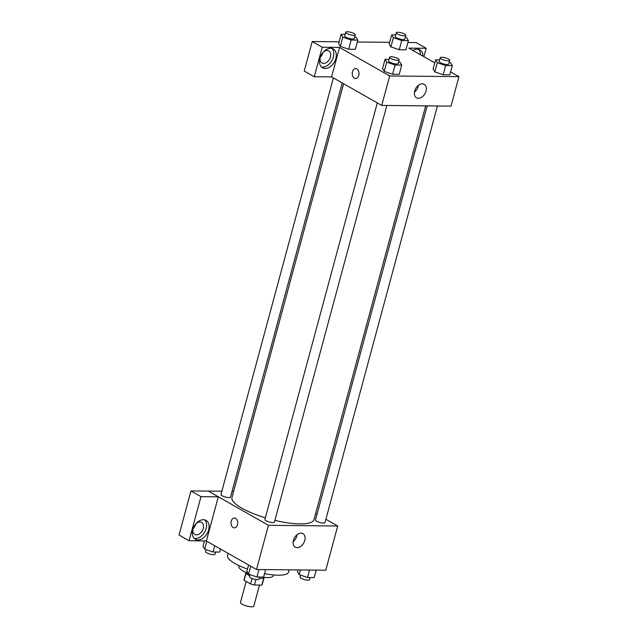 <?xml version="1.0" encoding="UTF-8"?>
<svg xmlns="http://www.w3.org/2000/svg" width="638" height="638" viewBox="0 0 638 638"><rect width="100%" height="100%" fill="white"/><g stroke="black" fill="none" stroke-linecap="round" stroke-linejoin="round"><path stroke-width="0.96" d="M246.156 581.465L240.478 602.495A6.914 1.794 15.1 0 0 246.683 606.028A6.914 1.794 15.1 0 0 253.828 606.1L259.499 585.07M263.709 578.14L261.835 585.094L254.426 585.014A9.387 2.432 15.1 0 1 250.559 583.969L244.131 580.309A9.387 2.432 15.1 0 1 244.051 579.759L245.837 573.155M261.835 585.094A9.387 2.432 15.1 0 0 262.178 584.647L263.957 578.044M264.634 577.422A9.873 2.56 -164.9 0 1 259.267 578.259M249.737 575.675A9.873 2.56 -164.9 0 1 245.566 572.278M255.91 579.527L254.426 585.014M246.005 573.363L244.131 580.309M252.042 578.483L250.559 583.969M273.479 574.958L273.255 575.779A17.776 4.61 -164.9 0 1 261.684 577.055M248.15 573.379A17.776 4.61 -164.9 0 1 238.939 566.52L239.162 565.691M289.181 569.838L288.591 572.015A31.597 8.19 -164.9 0 1 264.515 573.674M247.504 569.08A31.597 8.19 -164.9 0 1 227.575 555.554L228.165 553.369M325.89 519.276L337.709 526.007L325.787 570.205L256.508 569.503L206.265 540.912M237.511 524.699A4.937 3.373 90.6 0 1 234.329 527.857A4.937 3.373 90.6 0 1 231.004 522.881A4.937 3.373 90.6 0 1 234.425 517.984A4.937 3.373 90.6 0 1 237.511 524.699M218.284 496.827L206.393 540.912L189.071 540.737L200.962 496.651L218.284 496.827L208.275 491.061L221.872 491.204M337.709 526.007L268.431 525.305L256.508 569.503M268.431 525.305L208.275 491.061M234.433 517.984A4.937 3.373 -89.4 0 0 231.012 522.881A4.937 3.373 -89.4 0 0 234.329 527.857M197.963 539.963A10.862 7.425 -60.3 0 1 195.324 539.269A10.862 7.425 -60.3 0 1 194.247 526.159A10.862 7.425 -60.3 0 1 206.074 520.393A10.862 7.425 -60.3 0 1 208.012 531.741A10.862 7.425 -60.3 0 1 197.963 539.963M194.175 538.376A10.862 7.425 119.7 0 0 195.459 538.536A10.862 7.425 119.7 0 0 205.069 531.279A10.862 7.425 119.7 0 0 204.718 519.858M196.01 523.662A6.914 4.721 -60.3 0 1 201.608 522.394A6.914 4.721 -60.3 0 1 203.243 528.455A6.914 4.721 -60.3 0 1 194.773 534.413A6.914 4.721 -60.3 0 1 192.995 528.95M195.786 523.926A6.914 4.721 -60.3 0 1 195.722 524.173A6.914 4.721 -60.3 0 1 193.115 528.623M200.962 496.651L190.937 490.949L208.259 491.124M189.071 540.737L179.047 535.027L190.937 490.949M297.141 547.635A7.768 5.303 -60.3 0 1 295.25 547.141A7.768 5.303 -60.3 0 1 294.485 537.762A7.768 5.303 -60.3 0 1 302.938 533.639A7.768 5.303 -60.3 0 1 304.326 541.75A7.768 5.303 -60.3 0 1 297.141 547.635M293.169 541.598A7.768 5.303 119.7 0 0 297.101 534.676M315.682 513.47L317.022 514.236M232.072 491.3L233.612 491.316M427.205 105.876L315.467 520.002A4.937 1.284 15.1 0 0 316.631 521.254A4.937 1.284 15.1 0 0 321.751 522.921A4.937 1.284 15.1 0 0 325.005 522.578L437.413 105.98M333.387 77.9L220.979 494.498A4.937 1.284 15.1 0 0 222.144 495.742A4.937 1.284 15.1 0 0 227.264 497.417A4.937 1.284 15.1 0 0 230.517 497.066L342.255 82.948M377.297 102.901L264.898 519.491A4.937 1.284 15.1 0 0 266.054 520.744A4.937 1.284 15.1 0 0 271.174 522.41A4.937 1.284 15.1 0 0 274.428 522.067L386.835 105.469M343.595 83.714L231.961 497.465A42.499 11.021 15.1 0 0 241.93 508.223A42.499 11.021 15.1 0 0 265.352 517.809M274.882 520.385A42.499 11.021 15.1 0 0 314.024 519.603L425.666 105.86M450.611 71.903L458.953 76.648L451.002 106.115L381.723 105.414L331.593 76.879L314.263 76.767L322.23 47.244L339.544 47.411L331.593 76.879M320.324 57.165A6.914 4.721 119.7 0 0 322.932 52.723A6.914 4.721 119.7 0 0 322.995 52.475M314.263 76.767L304.23 71.057L312.197 41.534L339.113 41.805M423.879 56.686L426.144 48.289L416.12 42.579L407.889 42.499M389.69 42.315L357.32 41.988M323.219 52.204A6.914 4.721 -60.3 0 1 328.817 50.944A6.914 4.721 -60.3 0 1 330.452 57.005A6.914 4.721 -60.3 0 1 321.975 62.955A6.914 4.721 -60.3 0 1 320.204 57.5M321.377 66.926A10.862 7.425 119.7 0 0 322.668 67.078A10.862 7.425 119.7 0 0 332.278 59.82A10.862 7.425 119.7 0 0 331.919 48.4M325.173 68.505A10.862 7.425 -60.3 0 1 322.533 67.819A10.862 7.425 -60.3 0 1 321.456 54.708A10.862 7.425 -60.3 0 1 333.275 48.935A10.862 7.425 -60.3 0 1 335.221 60.283A10.862 7.425 -60.3 0 1 325.173 68.505M414.939 51.598A6.914 4.721 -60.3 0 1 415.418 51.814A6.914 4.721 -60.3 0 1 415.848 52.117M420.394 54.701A10.862 7.425 119.7 0 0 418.52 49.278M412.906 50.434A10.862 7.425 -60.3 0 1 419.876 49.812A10.862 7.425 -60.3 0 1 422.898 56.128M426.144 48.289L408.822 48.113L434.797 62.899M322.23 47.244L312.197 41.534M354.712 36.789L356.148 37.283L357.822 40.106L355.342 49.309L348.675 49.246L340.325 46.359L338.65 43.536L341.131 34.332L345.134 34.372M398.622 61.782L400.058 62.285L401.741 65.1L399.252 74.311L392.585 74.239L384.236 71.36M449.2 62.293L450.635 62.795L452.31 65.61L449.83 74.821L443.163 74.75L434.813 71.871L433.138 69.048L435.618 59.836L439.622 59.876M405.282 37.299L406.717 37.794L408.4 40.617L405.912 49.82L399.244 49.756L390.895 46.869L389.22 44.046L391.708 34.843L395.704 34.883M458.953 76.648L389.674 75.954L339.544 47.411M414.668 90.979A7.768 5.303 -60.3 0 1 424.182 84.288A7.768 5.303 -60.3 0 1 424.956 93.658A7.768 5.303 -60.3 0 1 416.494 97.781A7.768 5.303 -60.3 0 1 414.668 90.979M389.674 75.954L381.723 105.414M414.413 92.239A7.768 5.303 119.7 0 0 418.353 85.317M358.755 75.348A4.937 3.373 90.6 0 1 355.573 78.498A4.937 3.373 90.6 0 1 352.256 73.529A4.937 3.373 90.6 0 1 355.669 68.625A4.937 3.373 90.6 0 1 358.755 75.348M355.677 68.625A4.937 3.373 -89.4 0 0 352.256 73.529A4.937 3.373 -89.4 0 0 355.573 78.498M452.31 65.61L445.643 65.547L437.301 62.66L435.618 59.836M440.196 57.755L439.199 61.439A4.937 1.284 15.1 0 0 443.633 63.959A4.937 1.284 15.1 0 0 448.729 64.015L449.726 60.331A4.937 1.284 15.1 0 0 448.57 59.079A4.937 1.284 15.1 0 0 443.442 57.412A4.937 1.284 15.1 0 0 440.196 57.755A4.937 1.284 15.1 0 0 444.63 60.275A4.937 1.284 15.1 0 0 449.726 60.331M437.301 62.66L434.813 71.863L443.163 74.75L449.83 74.821M445.643 65.547L443.163 74.75M401.741 65.1L395.074 65.036L386.724 62.149L385.049 59.326L389.044 59.366M389.619 57.245L388.622 60.929A4.937 1.284 15.1 0 0 393.056 63.449A4.937 1.284 15.1 0 0 398.16 63.505L399.157 59.82A4.937 1.284 15.1 0 0 397.992 58.568A4.937 1.284 15.1 0 0 392.872 56.902A4.937 1.284 15.1 0 0 389.619 57.245A4.937 1.284 15.1 0 0 394.053 59.765A4.937 1.284 15.1 0 0 399.157 59.82M386.724 62.149L384.243 71.352L382.561 68.537L385.049 59.326M399.252 74.311L392.585 74.239L384.243 71.352M395.074 65.036L392.585 74.239M408.4 40.617L401.733 40.545L393.383 37.658L391.708 34.843M396.278 32.761L395.281 36.438A4.937 1.284 15.1 0 0 399.715 38.966A4.937 1.284 15.1 0 0 404.819 39.014L405.816 35.329A4.937 1.284 15.1 0 0 404.651 34.077A4.937 1.284 15.1 0 0 399.532 32.41A4.937 1.284 15.1 0 0 396.278 32.761A4.937 1.284 15.1 0 0 400.712 35.281A4.937 1.284 15.1 0 0 405.816 35.329M393.383 37.658L390.903 46.869L399.244 49.756L405.912 49.82M401.733 40.545L399.244 49.756M357.822 40.106L351.155 40.035L342.813 37.148L341.131 34.332M345.708 32.251L344.711 35.927A4.937 1.284 15.1 0 0 349.146 38.455A4.937 1.284 15.1 0 0 354.242 38.503L355.238 34.819A4.937 1.284 15.1 0 0 354.082 33.567A4.937 1.284 15.1 0 0 348.954 31.9A4.937 1.284 15.1 0 0 345.708 32.251A4.937 1.284 15.1 0 0 350.134 34.771A4.937 1.284 15.1 0 0 355.238 34.819M342.813 37.148L340.325 46.359L348.675 49.246L355.342 49.309M351.155 40.035L348.675 49.246M316.193 570.109L314.175 577.581L307.508 577.518L299.158 574.631L297.483 571.808L297.986 569.925M300.418 569.949L299.158 574.631M309.526 570.045L307.508 577.518M300.594 575.125L300.067 577.095A4.937 1.284 15.1 0 0 304.501 579.615A4.937 1.284 15.1 0 0 309.597 579.663L310.172 577.542M265.615 569.598L263.598 577.071L256.931 577.007L248.589 574.12L246.906 571.297L248.605 565.005M250.718 566.209L248.589 574.12M258.948 569.527L256.931 577.007M250.024 574.615L249.49 576.585A4.937 1.284 15.1 0 0 253.924 579.105A4.937 1.284 15.1 0 0 259.028 579.152L259.602 577.031M220.509 549.015L219.687 552.077L213.02 552.006L204.67 549.119L202.988 546.303L204.455 540.888M206.808 541.215L204.67 549.119M214.719 545.721L213.02 552.006M206.106 549.621L205.58 551.583A4.937 1.284 15.1 0 0 210.014 554.111A4.937 1.284 15.1 0 0 215.11 554.159L215.684 552.037"/></g></svg>
